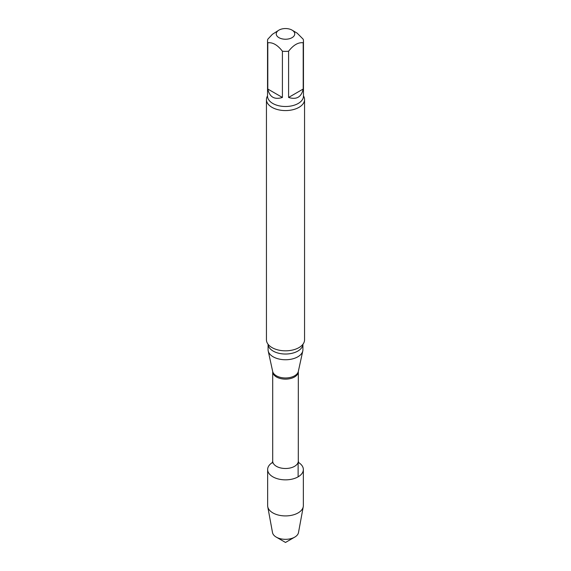 <?xml version="1.0" encoding="UTF-8"?>
<svg xmlns="http://www.w3.org/2000/svg" width="571" height="571" viewBox="0 0 571 571"><rect width="100%" height="100%" fill="white"/><g stroke="black" fill="none" stroke-linecap="round" stroke-linejoin="round"><path stroke-width="0.86" d="M288.591 97.455L303.201 89.026L303.201 42.789C298.333 42.154 293.465 44.966 288.591 51.226L288.591 97.455C296.513 99.932 301.381 97.12 303.201 89.026M267.799 89.026L282.409 97.455L282.409 51.226C277.563 44.973 272.688 42.168 267.799 42.789L267.799 89.026C269.619 97.12 274.487 99.932 282.409 97.455M292.045 30.113A9.257 5.346 180 0 1 294.322 35.502A9.257 5.346 180 0 1 287.092 39.156A9.257 5.346 180 0 1 278.955 37.672A9.257 5.346 180 0 1 278.955 30.113A9.257 5.346 180 0 1 292.045 30.113L297.134 33.139L303.201 39.221A17.965 10.371 180 0 1 303.465 41.005A17.965 10.371 180 0 1 303.201 42.789M267.799 42.789A17.965 10.371 180 0 1 267.535 41.005A17.965 10.371 180 0 1 267.799 39.221L272.403 34.296L278.955 30.113M303.358 469.548A17.858 10.314 180 0 0 298.526 462.489A17.858 10.314 180 0 1 298.126 476.835A17.858 10.314 180 0 1 273.074 476.949A17.858 10.314 180 0 1 272.474 462.489A17.858 10.314 180 0 0 267.642 469.548L267.642 505.606A17.858 10.314 180 0 0 267.742 506.698A17.858 10.314 180 0 0 279.547 515.327A17.858 10.314 180 0 0 298.126 512.894A17.858 10.314 180 0 0 303.258 506.698A17.858 10.314 180 0 0 303.358 505.606L303.358 469.548A17.858 10.314 180 0 1 298.126 476.835A17.858 10.314 180 0 1 278.669 479.069A17.858 10.314 180 0 1 267.642 469.548M302.923 349.695A17.423 10.057 180 0 1 302.787 350.951A17.423 10.057 180 0 1 285.5 359.751A17.423 10.057 180 0 1 268.213 350.951A17.423 10.057 180 0 1 268.077 349.695L268.077 344.277A17.423 10.057 180 0 0 285.5 354.027A17.423 10.057 180 0 0 302.916 344.292L302.923 349.695M303.465 95.907A19.057 10.999 180 0 1 304.557 99.575L304.557 339.824A19.057 10.999 180 0 1 301.923 345.405A19.057 10.999 180 0 1 298.976 347.603A19.057 10.999 180 0 1 269.077 345.405A19.057 10.999 180 0 1 266.443 339.824L266.443 99.575A19.057 10.999 180 0 1 267.535 95.907M304.557 99.575A19.057 10.999 180 0 1 298.976 107.355A19.057 10.999 180 0 1 278.205 109.739A19.057 10.999 180 0 1 266.443 99.575M288.591 51.226A17.965 10.371 180 0 1 282.409 51.226M303.258 506.698L298.49 532.579A13.069 7.544 180 0 1 294.743 537.118A13.069 7.544 180 0 1 276.257 537.118A13.069 7.544 180 0 1 272.51 532.579L267.742 506.698M294.743 537.118L285.5 542.45L276.257 537.118M298.126 476.835L298.126 462.439M298.298 371.742A12.798 7.387 180 0 1 285.5 379.13A12.798 7.387 180 0 1 272.702 371.742L272.674 371.443A12.926 7.466 180 0 0 285.5 377.973A12.926 7.466 180 0 0 298.326 371.443L298.298 461.111A12.798 7.387 180 0 1 285.5 468.498A12.798 7.387 180 0 1 272.702 461.111L272.224 463.017M303.465 41.005L303.465 96.128A17.965 10.371 180 0 1 285.5 106.506A17.965 10.371 180 0 1 267.535 96.128L267.535 41.005M298.298 461.111L298.776 463.017M272.702 371.742L272.702 461.111M298.326 371.443L302.787 350.951M272.674 371.443L268.213 350.951"/></g></svg>
